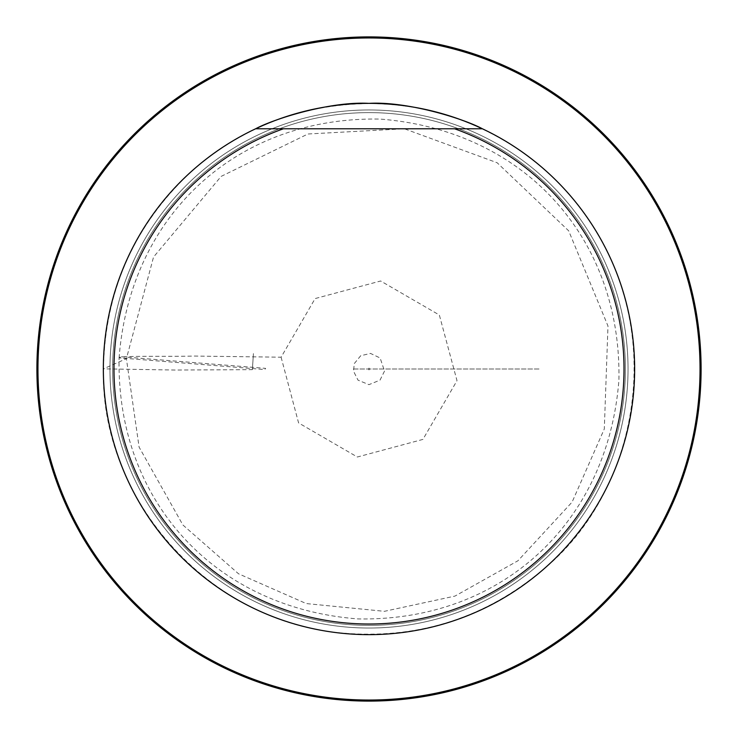 <?xml version="1.0" encoding="UTF-8"?>
<svg xmlns="http://www.w3.org/2000/svg" width="738" height="738" viewBox="0 0 738 738"><rect width="100%" height="100%" fill="white"/><g stroke="black" fill="none" stroke-linecap="round" stroke-linejoin="round"><path stroke-width="0.55" stroke-dasharray="3.69 2.77" d="M281.104 357.201L298.586 422.911L357.349 457.006L422.92 439.405L457.006 380.66L439.341 314.997L380.651 280.994L315.126 298.567L281.104 357.201L194.011 356.057C170.413 356.74 117.277 355.504 119.095 357.829C116.29 499.534 213.393 607.697 357.829 618.905C499.534 621.71 607.697 524.607 618.905 380.171C621.71 238.466 524.607 130.303 380.171 119.095C238.466 116.29 130.303 213.393 119.095 357.829L119.999 356.62L265.652 368.363L264.757 369.563L119.095 357.829L126.401 358.696L153.541 257.036L221.123 176.4L307.93 133.993L404.406 128.781L497.135 162.747L568.675 230.828L607.983 326.021L604.302 428.944L572.116 502.061L517.947 560.769L454.977 596.083L384.406 611.322L306.27 603.573L238.512 573.777L182.876 524.958L139.095 447.108L126.401 358.696L103.403 368.852C105.11 289.397 135.275 222.848 193.909 169.205C244.324 126.263 302.635 104.381 368.852 103.56C406.343 103.634 442.246 111.217 476.573 126.318C531.203 150.939 573.029 189.435 602.07 241.806C665.298 357.755 628.813 498.168 545.511 567.531C486.425 618.01 418.188 639.809 340.781 632.927C206.326 620.972 100.091 497.43 103.403 368.852L175.127 370.042L252.368 369.646L253.429 353.585L252.368 369.646M109.962 369A259.038 259.038 0 0 0 498.519 593.334A259.038 259.038 0 0 0 498.519 144.666A259.038 259.038 0 0 0 109.962 369A259.038 259.038 0 0 1 498.519 144.666A259.038 259.038 0 0 1 498.519 593.334A259.038 259.038 0 0 1 109.962 369A259.038 259.038 0 0 0 498.519 593.334A259.038 259.038 0 0 0 498.519 144.666A259.038 259.038 0 0 0 109.962 369A259.038 259.038 0 0 0 498.519 593.334A259.038 259.038 0 0 0 498.519 144.666A259.038 259.038 0 0 0 109.962 369A259.038 259.038 0 0 0 498.519 593.334A259.038 259.038 0 0 0 498.519 144.666A259.038 259.038 0 0 0 109.962 369M112.619 369A256.381 256.381 0 0 0 497.191 591.037A256.381 256.381 0 0 0 497.191 146.963A256.381 256.381 0 0 0 112.619 369A256.381 256.381 0 0 0 497.191 591.037A256.381 256.381 0 0 0 497.191 146.963A256.381 256.381 0 0 0 112.619 369M36.9 369A332.1 332.1 0 0 0 535.05 656.608A332.1 332.1 0 0 0 535.05 81.392A332.1 332.1 0 0 0 36.9 369M482.394 128.781L255.606 128.781M353.437 369L539.865 369L353.437 369M384.516 371.094L380.015 380.125L368.954 384.655L358.004 380.144L353.493 371.122L354.332 363.53L360.716 355.725L370.513 353.419L380.144 358.004L384.516 371.094M368.622 368.917L369.009 369.498L368.991 368.059L368.852 369.637L368.991 368.502L368.908 369.434L369.498 368.991L368.622 368.917M369.637 369.148L368.917 368.705L369.009 369.941L369.148 368.363L369.295 368.917L368.059 369.009L369.544 369.129"/><path stroke-width="1.11" d="M454.59 128.781A255.007 255.007 0 0 1 573.896 520.816A255.007 255.007 0 0 1 164.104 520.816A255.007 255.007 0 0 1 283.41 128.781L482.394 128.781A265.634 265.634 0 0 1 407.911 631.774A265.634 265.634 0 0 1 255.606 128.781C274.222 118.698 330.44 101.161 368.935 103.366C407.468 101.106 464.147 118.836 482.394 128.781M283.41 128.781L255.606 128.781M634.634 369A265.634 265.634 0 0 1 337.229 632.734A265.634 265.634 0 0 1 110.968 305.91A265.634 265.634 0 0 1 634.634 369M37.961 369A331.039 331.039 0 0 1 534.515 82.315A331.039 331.039 0 0 1 534.515 655.685A331.039 331.039 0 0 1 37.961 369M36.9 369A332.1 332.1 0 0 1 535.05 81.392A332.1 332.1 0 0 1 535.05 656.608A332.1 332.1 0 0 1 36.9 369"/></g></svg>
